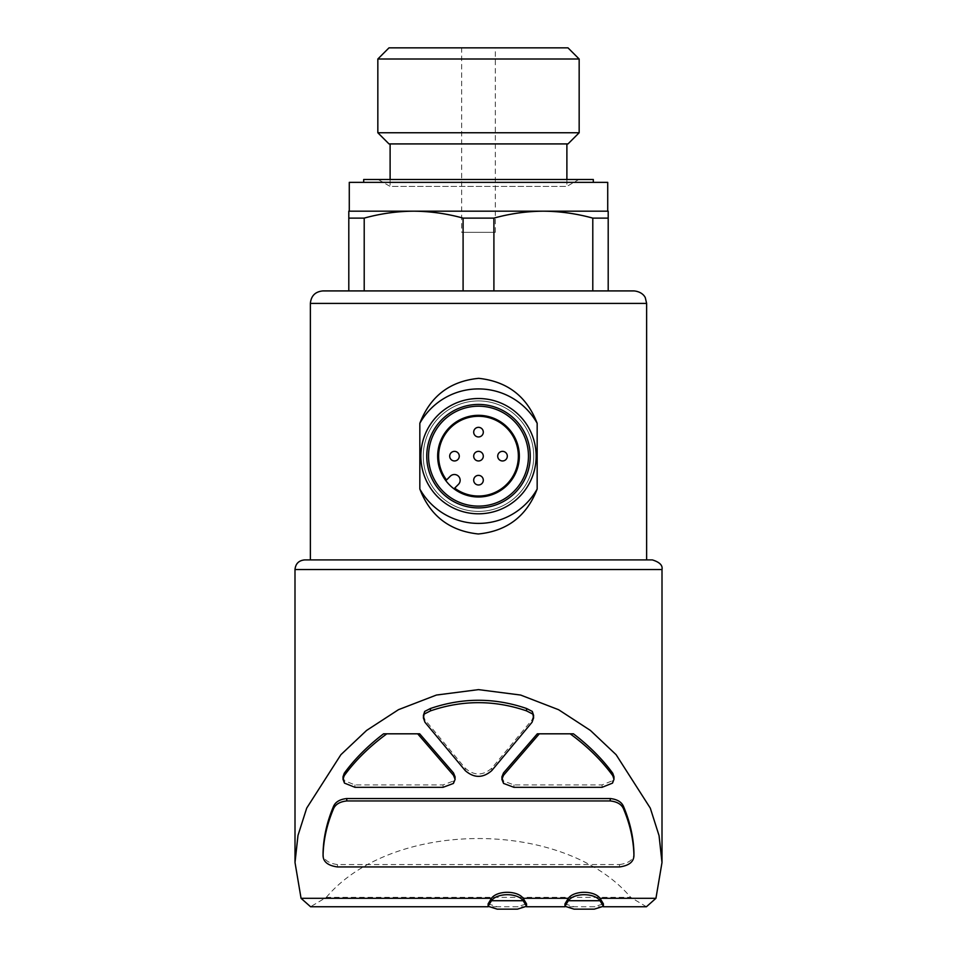 <?xml version="1.0" encoding="UTF-8"?>
<svg xmlns="http://www.w3.org/2000/svg" width="957" height="957" viewBox="0 0 957 957"><rect width="100%" height="100%" fill="white"/><g stroke="black" fill="none" stroke-linecap="round" stroke-linejoin="round"><path stroke-width="0.72" stroke-dasharray="4.79 3.59" d="M449.682 456.166A4.809 4.809 0 0 0 456.884 460.317A4.809 4.809 0 0 0 456.884 452.003A4.809 4.809 0 0 0 449.682 456.166M473.691 480.187A4.809 4.809 0 0 0 480.904 484.338A4.809 4.809 0 0 0 480.904 476.024A4.809 4.809 0 0 0 473.691 480.187M473.691 432.145A4.809 4.809 0 0 0 480.904 436.308A4.809 4.809 0 0 0 480.904 427.982A4.809 4.809 0 0 0 473.691 432.145M473.691 456.166A4.809 4.809 0 0 0 480.904 460.317A4.809 4.809 0 0 0 480.904 452.003A4.809 4.809 0 0 0 473.691 456.166M497.712 456.166A4.809 4.809 0 0 0 504.925 460.317A4.809 4.809 0 0 0 504.925 452.003A4.809 4.809 0 0 0 497.712 456.166M304.601 559.917L310.367 559.917M608.197 218.112L592.79 218.112C576.461 213.602 559.977 211.294 543.349 211.174L608.197 211.174L608.197 290.916L463.092 290.916L463.092 218.112C446.763 213.602 430.279 211.294 413.651 211.174L348.803 211.174L348.803 218.112L364.21 218.112L364.21 290.916L493.908 290.916L493.908 218.112L463.092 218.112M493.908 290.916L592.79 290.916L592.79 218.112M607.719 211.174L413.651 211.174C397.035 211.306 380.551 213.614 364.21 218.112M543.349 211.174C526.733 211.306 510.248 213.614 493.908 218.112M423.389 715.477L424.956 719.855L465.258 768.22C474.062 775.852 482.89 775.852 491.742 768.22L532.044 719.855L533.623 715.477M501.875 776.952L503.573 781.032L513.945 784.919L602.049 784.919L612.528 780.709L614.011 776.845M573.434 733.816L537.32 733.816M619.526 866.946L619.526 864.554L337.474 864.554C327.796 863.214 322.999 859.278 323.071 852.747M619.526 864.554C629.204 863.214 634.001 859.278 633.929 852.747M342.989 776.845L344.472 780.709L354.951 784.919L443.043 784.919L453.427 781.032L455.125 776.952M419.68 733.816L383.566 733.816M564.977 903.875L574.056 906.746L594.297 906.746L603.389 903.875M488.118 903.875L497.197 906.746L517.438 906.746L526.529 903.875M646.43 906.746L630.699 897.355L326.301 897.355L310.57 906.746M326.301 897.355C392.657 818.929 564.343 818.929 630.699 897.355M634.144 290.916L322.856 290.916M463.092 290.916L348.803 290.916L348.803 218.112M607.719 182.356L349.281 182.356M363.696 182.356L593.304 182.356L363.696 182.356M593.304 179.473L363.696 179.473M378.099 179.473L578.901 179.473L378.099 179.473L390.109 186.4L566.891 186.4L390.109 186.4L390.109 179.473M390.109 143.921L566.891 143.921L390.109 143.921M567.991 143.921L388.997 143.921M579.164 132.76L377.836 132.76M579.164 59.011L377.836 59.011M567.991 47.85L388.997 47.85M461.681 47.85L495.307 47.85L461.681 47.85L461.681 232.312L495.307 232.312L461.681 232.312M517.438 909.15L497.197 909.15M594.297 909.15L574.056 909.15M354.951 787.324L354.951 784.919M453.427 783.436L453.427 781.032M344.472 783.113L344.472 780.709M503.573 783.436L503.573 781.032M602.049 787.324L602.049 784.919M612.528 783.113L612.528 780.709M478.5 511.409A55.243 55.243 0 0 0 526.338 428.545A55.243 55.243 0 0 0 430.662 428.545A55.243 55.243 0 0 0 478.5 511.409A55.243 55.243 0 0 0 526.338 428.545A55.243 55.243 0 0 0 430.662 428.545A55.243 55.243 0 0 0 478.5 511.409M478.5 506.121A49.955 49.955 0 0 0 521.768 431.188A49.955 49.955 0 0 0 435.232 431.188A49.955 49.955 0 0 0 478.5 506.121A49.955 49.955 0 0 0 521.768 431.188A49.955 49.955 0 0 0 435.232 431.188A49.955 49.955 0 0 0 478.5 506.121A49.955 49.955 0 0 0 521.768 431.188A49.955 49.955 0 0 0 435.232 431.188A49.955 49.955 0 0 0 478.5 506.121M478.5 507.916A51.75 51.75 0 0 0 523.312 430.291A51.75 51.75 0 0 0 433.688 430.291A51.75 51.75 0 0 0 478.5 507.916M478.5 513.801A57.647 57.647 0 0 0 528.42 427.336A57.647 57.647 0 0 0 428.58 427.336A57.647 57.647 0 0 0 478.5 513.801M437.672 456.166A40.828 40.828 0 0 0 478.5 496.994A40.828 40.828 0 0 0 519.328 456.166A40.828 40.828 0 0 0 478.5 415.326A40.828 40.828 0 0 0 437.672 456.166M458.463 484.35L454.683 488.13A39.871 39.871 0 0 0 517.462 464.612A39.871 39.871 0 0 0 470.054 417.192A39.871 39.871 0 0 0 446.524 479.983L450.304 476.203A5.766 5.766 0 0 1 458.463 476.203A5.766 5.766 0 0 1 458.463 484.35M646.633 303.405L310.367 303.405M465.258 770.624L465.258 768.22M424.956 722.26L424.956 719.855M532.044 722.26L532.044 719.855M491.742 770.624L491.742 768.22M662.005 569.535L294.995 569.535M337.474 866.946L337.474 864.554M443.043 787.324L443.043 784.919M513.945 787.324L513.945 784.919M603.341 906.746L594.297 906.746M574.056 906.746L565.025 906.746M526.482 906.746L517.438 906.746M497.197 906.746L488.166 906.746M566.891 179.473L566.891 186.4L578.901 179.473M495.307 232.312L495.307 47.85M455.053 779.357L455.053 778.508M343.037 779.249L343.037 778.508M501.947 779.357L501.947 778.508M613.963 779.249L613.963 778.543M533.551 717.882L533.551 716.984M423.449 717.882L423.449 716.949"/><path stroke-width="1.44" d="M449.682 456.166A4.809 4.809 0 0 0 456.884 460.317A4.809 4.809 0 0 0 456.884 452.003A4.809 4.809 0 0 0 449.682 456.166M473.691 480.187A4.809 4.809 0 0 0 480.904 484.338A4.809 4.809 0 0 0 480.904 476.024A4.809 4.809 0 0 0 473.691 480.187M473.691 432.145A4.809 4.809 0 0 0 480.904 436.308A4.809 4.809 0 0 0 480.904 427.982A4.809 4.809 0 0 0 473.691 432.145M473.691 456.166A4.809 4.809 0 0 0 480.904 460.317A4.809 4.809 0 0 0 480.904 452.003A4.809 4.809 0 0 0 473.691 456.166M497.712 456.166A4.809 4.809 0 0 0 504.925 460.317A4.809 4.809 0 0 0 504.925 452.003A4.809 4.809 0 0 0 497.712 456.166M295.007 862.484L297.986 835.449L306.707 808.103L340.895 754.69L366.591 730.43L398.507 709.663L436.416 695.045L478.5 689.626L520.608 695.045L558.601 709.723L590.397 730.43L616.117 754.702L650.305 808.151L659.05 835.617L662.005 862.484L655.94 898.312L600.039 898.312C594.333 890.333 574.104 890.285 568.326 898.312L523.18 898.312C517.498 890.321 497.209 890.297 491.467 898.312L301.06 898.312L295.007 862.484L294.995 569.535C295.569 563.697 298.775 560.491 304.601 559.917L652.387 559.917L310.367 559.917L310.367 303.405C311.109 295.821 315.272 291.658 322.856 290.916L634.144 290.916C643.248 291.909 645.437 297.914 645.353 297.914L646.633 303.405L310.367 303.405M537.164 423.281C526.817 396.377 507.33 381.4 478.691 378.338C449.957 381.173 430.327 396.162 419.836 423.281L419.836 489.039C430.183 515.943 449.67 530.92 478.309 533.982C507.043 531.147 526.673 516.17 537.164 489.039L537.164 423.281A67.253 67.253 0 0 0 419.836 423.281M364.21 218.112L364.21 290.916L348.803 290.916L348.803 218.112L364.21 218.112C380.539 213.602 397.023 211.294 413.651 211.174L608.197 211.174L608.197 218.112L592.79 218.112L592.79 290.916L608.197 290.916L608.197 218.112M463.092 290.916L463.092 218.112L493.908 218.112C510.237 213.602 526.721 211.294 543.349 211.174C559.965 211.306 576.449 213.614 592.79 218.112M493.908 290.916L493.908 218.112M348.803 218.112L348.803 211.174L413.651 211.174C430.267 211.306 446.74 213.614 463.092 218.112M455.125 776.952L453.486 772.921L419.68 733.816L383.566 733.816C367.751 745.874 354.652 759.021 344.245 773.256L342.989 776.845M386.831 733.816C369.546 746.472 355.346 760.42 344.245 775.649L342.989 779.249L344.472 783.113L354.951 787.324L443.043 787.324L453.427 783.436L455.125 779.357L453.486 775.314L417.683 733.816M614.011 776.845L612.755 773.256C602.348 759.021 589.237 745.874 573.434 733.816L539.317 733.816L503.514 775.314L503.514 772.921L501.875 776.952M539.317 733.816L537.32 733.816L503.514 772.921M424.693 711.422L423.377 717.882L424.956 722.26L465.258 770.624C474.098 778.256 482.938 778.256 491.742 770.624L532.044 722.26L533.611 717.882L532.295 711.422L526.541 708.491C494.59 697.533 462.566 697.533 430.459 708.491L424.693 711.422L423.389 715.477M323.071 852.747L323.071 855.139C323.454 840.031 326.851 824.778 333.251 809.407C335.082 804.538 339.579 801.727 346.769 800.949L346.769 798.545C339.591 799.31 335.094 802.133 333.251 807.002C326.851 822.386 323.454 837.626 323.071 852.747L323.071 855.139C322.999 861.671 327.796 865.607 337.474 866.946L619.526 866.946C629.204 865.607 634.001 861.671 633.929 855.139L633.929 852.747C633.546 837.626 630.149 822.386 623.749 807.002C621.918 802.145 617.421 799.322 610.231 798.545L346.769 798.545M533.623 715.477L532.295 711.422M568.326 898.312L564.977 903.875L564.965 906.279L568.326 900.716C574.021 892.737 594.261 892.678 600.039 900.716L603.389 906.279L594.297 909.15L574.056 909.15L564.977 906.279M603.4 906.279L603.4 903.875L600.039 898.312M491.467 898.312L488.118 903.875L488.106 906.279L491.467 900.716C497.162 892.737 517.402 892.678 523.18 900.716L526.529 906.279L517.438 909.15L497.197 909.15L488.118 906.279M526.541 906.279L526.541 903.875L523.18 898.312M488.166 906.746L310.57 906.746L301.06 898.312M655.94 898.312L646.43 906.746L603.341 906.746M543.349 211.174L607.719 211.174L607.719 182.356L349.281 182.356L349.281 211.174M363.696 182.356L363.696 179.473L593.304 179.473L593.304 182.356M390.109 179.473L390.109 143.921M377.836 132.76L388.997 143.921L567.991 143.921L579.164 132.76L579.164 59.011L377.836 59.011L377.836 132.76L579.164 132.76M377.836 59.011L388.997 47.85L567.991 47.85L579.164 59.011M523.18 900.716L491.467 900.716M600.039 900.716L568.326 900.716M346.769 800.949L610.231 800.949C617.409 801.715 621.906 804.538 623.749 809.407C630.149 824.778 633.546 840.031 633.929 855.139L633.929 852.747M570.169 733.816C587.454 746.472 601.654 760.42 612.755 775.649L614.011 779.249L612.528 783.113L602.049 787.324L513.945 787.324L503.573 783.436L501.875 779.357L503.514 775.314M424.693 713.826L430.459 710.884C462.41 699.926 494.434 699.926 526.541 710.884L526.541 708.491M526.541 710.884L532.295 713.826M430.459 710.884L430.459 708.491M419.836 489.039A67.253 67.253 0 0 0 537.164 489.039M478.5 513.801A57.647 57.647 0 0 0 528.42 427.336A57.647 57.647 0 0 0 428.58 427.336A57.647 57.647 0 0 0 478.5 513.801M478.5 507.916A51.75 51.75 0 0 0 523.312 430.291A51.75 51.75 0 0 0 433.688 430.291A51.75 51.75 0 0 0 478.5 507.916M478.5 506.121A49.955 49.955 0 0 0 521.768 431.188A49.955 49.955 0 0 0 435.232 431.188A49.955 49.955 0 0 0 478.5 506.121M478.5 415.326A40.828 40.828 0 0 1 513.861 476.574A40.828 40.828 0 0 1 443.139 476.574A40.828 40.828 0 0 1 478.5 415.326M458.463 484.35L454.683 488.13A39.871 39.871 0 0 0 517.462 464.612A39.871 39.871 0 0 0 470.054 417.192A39.871 39.871 0 0 0 446.524 479.983L450.304 476.203A5.766 5.766 0 0 1 458.463 476.203A5.766 5.766 0 0 1 458.463 484.35M453.486 775.314L453.486 772.921M294.995 569.535L662.005 569.535C662.842 565.372 659.648 562.166 652.387 559.917M623.749 809.407L623.749 807.002M610.231 800.949L610.231 798.545M333.251 809.407L333.251 807.002M344.245 775.649L344.245 773.256M612.755 775.649L612.755 773.256M646.633 559.917L646.633 303.405M565.025 906.746L526.482 906.746M662.005 862.484L662.005 569.535M566.891 179.473L566.891 143.921M455.053 778.508L455.053 776.952M343.037 778.508L343.037 776.845M501.947 778.508L501.947 776.952M613.963 778.543L613.963 776.845M533.551 716.984L533.551 715.477M423.449 716.949L423.449 715.477"/></g></svg>

